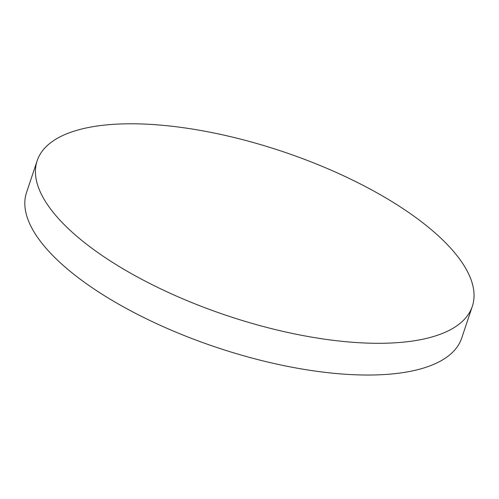 <?xml version="1.0" encoding="UTF-8"?>
<svg xmlns="http://www.w3.org/2000/svg" width="499" height="499" viewBox="0 0 499 499"><rect width="100%" height="100%" fill="white"/><g stroke="black" fill="none" stroke-linecap="round" stroke-linejoin="round"><path stroke-width="0.75" d="M396.013 204.128A229.434 86.614 -161.5 0 1 472.322 306.349A229.434 86.614 -161.5 0 1 422.491 339.289A229.434 86.614 -161.5 0 1 113.473 262.967A229.434 86.614 -161.5 0 1 37.163 160.747A229.434 86.614 -161.5 0 1 86.994 127.806A229.434 86.614 -161.5 0 1 396.013 204.128M472.322 306.349L461.706 338.079A229.434 86.614 -161.5 0 1 411.875 371.019A229.434 86.614 -161.5 0 1 156.15 323.439A229.434 86.614 -161.5 0 1 26.547 192.477L37.163 160.747"/></g></svg>
